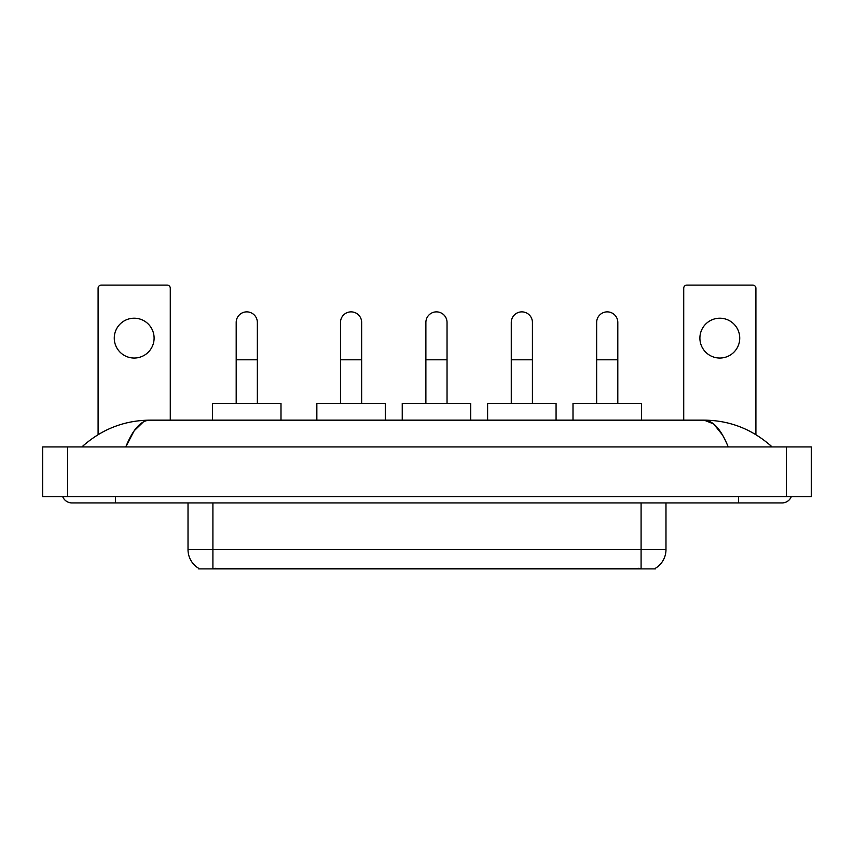 <?xml version="1.0" encoding="UTF-8"?>
<svg xmlns="http://www.w3.org/2000/svg" width="854" height="854" viewBox="0 0 854 854"><rect width="100%" height="100%" fill="white"/><g stroke="black" fill="none" stroke-linecap="round" stroke-linejoin="round"><path stroke-width="1.28" d="M655.402 568.284L655.402 568.892L198.598 568.892L198.598 568.284M198.779 568.39A21.777 21.777 0 0 1 188.019 549.602L212.913 549.602L212.913 568.39L641.087 568.39L641.087 549.602L665.981 549.602L665.981 502.931M188.019 549.602L188.019 502.931M655.221 568.39A21.777 21.777 0 0 0 665.981 549.602M134.185 318.211A19.92 19.92 0 0 0 114.265 338.131A19.92 19.92 0 0 0 134.185 358.039A19.92 19.92 0 0 0 154.104 338.131A19.92 19.92 0 0 0 134.185 318.211M170.277 420.157L170.277 288.214A3.106 3.106 0 0 0 167.17 285.108L101.199 285.108A3.106 3.106 0 0 0 98.093 288.214L98.093 434.654M236.184 403.355L236.184 322.449A10.579 10.579 0 0 1 246.763 311.87A10.579 10.579 0 0 1 257.353 322.449A10.579 10.579 0 0 0 246.763 311.87M257.353 403.355L257.353 322.449M280.998 420.157L280.998 403.355L212.539 403.355L212.539 420.157M340.49 403.355L340.49 322.449A10.579 10.579 0 0 1 351.069 311.87A10.579 10.579 0 0 1 361.658 322.449A10.579 10.579 0 0 0 351.069 311.87M361.658 403.355L361.658 322.449M385.303 420.157L385.303 403.355L316.845 403.355L316.845 420.157M425.879 403.355L425.879 322.449A10.579 10.579 0 0 1 436.458 311.87A10.579 10.579 0 0 1 447.037 322.449A10.579 10.579 0 0 0 436.458 311.87M447.037 403.355L447.037 322.449M470.693 420.157L470.693 403.355L402.234 403.355L402.234 420.157M511.268 403.355L511.268 322.449A10.579 10.579 0 0 1 521.847 311.87A10.579 10.579 0 0 1 532.426 322.449A10.579 10.579 0 0 0 521.847 311.87M532.426 403.355L532.426 322.449M556.071 420.157L556.071 403.355L487.613 403.355L487.613 420.157M596.647 403.355L596.647 322.449A10.579 10.579 0 0 1 607.237 311.87A10.579 10.579 0 0 1 617.816 322.449A10.579 10.579 0 0 0 607.237 311.87M617.816 403.355L617.816 322.449M641.461 420.157L641.461 403.355L573.002 403.355L573.002 420.157M719.815 318.211A19.92 19.92 0 0 0 699.896 338.131A19.92 19.92 0 0 0 719.815 358.039A19.92 19.92 0 0 0 739.735 338.131A19.92 19.92 0 0 0 719.815 318.211M755.907 434.654L755.907 288.214A3.106 3.106 0 0 0 752.801 285.108L686.829 285.108A3.106 3.106 0 0 0 683.723 288.214L683.723 420.157M115.514 496.708L115.514 502.931L782.05 502.931A9.96 9.96 0 0 0 791.284 496.708A9.96 9.96 0 0 1 782.05 502.931A9.96 9.96 0 0 0 791.284 496.708A9.96 9.96 0 0 1 782.05 502.931M62.716 496.708A9.96 9.96 0 0 0 71.95 502.931A9.96 9.96 0 0 1 62.716 496.708A9.96 9.96 0 0 0 71.95 502.931L115.514 502.931M728.227 446.92C721.086 429.338 713.069 420.424 704.166 420.157L149.834 420.157C140.931 420.424 132.914 429.338 125.773 446.92L134.153 430.822L143.365 421.908M67.594 446.92L811.3 446.92L811.3 496.708L42.7 496.708L42.7 446.92L67.594 446.92L67.594 496.708M811.3 446.92L811.3 496.708M769.977 444.998L772.091 446.92C752.502 429.274 729.86 420.349 704.166 420.157L713.645 423.947L722.527 435.028M84.023 444.998L81.909 446.92C101.402 429.316 124.043 420.392 149.834 420.157M638.6 568.892L638.6 568.284M215.4 568.892L215.4 568.284M212.913 502.931L212.913 549.602L641.087 549.602L641.087 502.931M236.184 359.79L257.353 359.79M340.49 359.79L361.658 359.79M425.879 359.79L447.037 359.79M511.268 359.79L532.426 359.79M596.647 359.79L617.816 359.79M738.486 496.708L738.486 502.931M786.406 446.92L786.406 496.708"/></g></svg>
